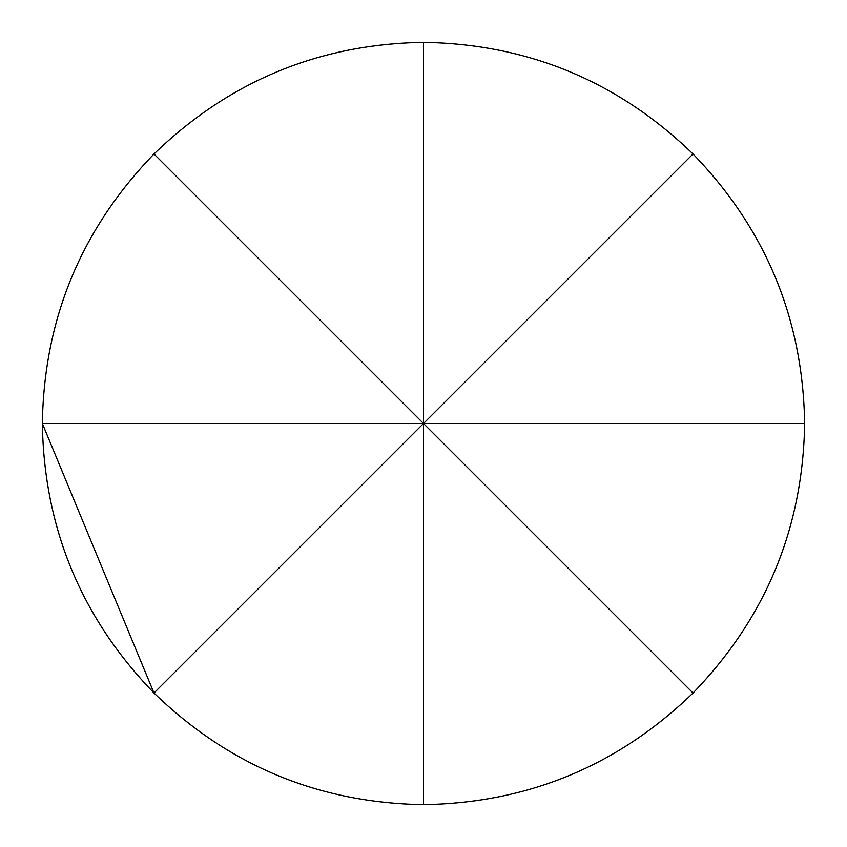 <?xml version="1.0" encoding="UTF-8"?>
<svg xmlns="http://www.w3.org/2000/svg" width="847" height="847" viewBox="0 0 847 847"><rect width="100%" height="100%" fill="white"/><g stroke="black" fill="none" stroke-linecap="round" stroke-linejoin="round"><path stroke-width="1.27" d="M693.015 153.985C765.762 229.103 802.977 318.938 804.65 423.5C802.977 528.062 765.762 617.897 693.015 693.015C617.897 765.762 528.062 802.977 423.5 804.65C318.938 802.977 229.103 765.762 153.985 693.015C81.238 617.897 44.023 528.062 42.35 423.5C44.023 318.938 81.238 229.103 153.985 153.985C229.103 81.238 318.938 44.023 423.5 42.35C528.062 44.023 617.897 81.238 693.015 153.985L423.5 423.5L423.5 42.35M153.985 153.985L693.015 693.015M804.65 423.5L423.5 423.5L153.985 693.015L42.35 423.5L423.5 423.5L423.5 804.65"/></g></svg>
